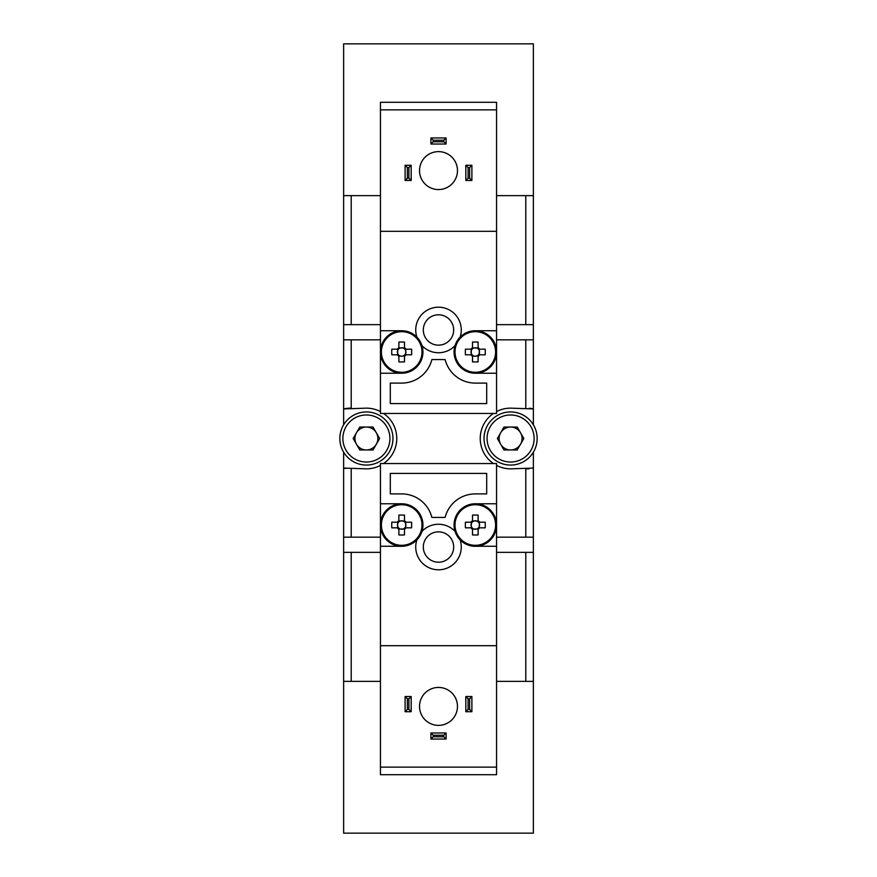 <?xml version="1.0" encoding="UTF-8"?>
<svg xmlns="http://www.w3.org/2000/svg" width="877" height="877" viewBox="0 0 877 877"><rect width="100%" height="100%" fill="white"/><g stroke="black" fill="none" stroke-linecap="round" stroke-linejoin="round"><path stroke-width="1.32" d="M421.99 351.984A20.303 20.303 0 0 0 401.688 331.681A20.303 20.303 0 0 0 381.396 351.984A20.303 20.303 0 0 0 401.688 372.276A20.303 20.303 0 0 0 421.99 351.984M398.882 355.13L398.882 356.27A5.119 5.119 0 0 1 397.402 354.79L391.778 354.79A37.218 16.608 -90 0 1 391.734 351.984A37.218 16.608 -90 0 1 391.778 349.178L397.402 349.178A5.119 5.119 0 0 1 398.882 347.698L398.882 342.063A37.218 16.608 -0 0 1 404.494 342.063L404.494 347.698A5.119 5.119 0 0 1 405.974 349.178L411.609 349.178A37.218 16.608 90 0 1 411.653 351.984A37.218 16.608 90 0 1 411.609 354.79L405.974 354.79A5.119 5.119 0 0 1 404.494 356.27L404.494 355.13A4.221 4.221 0 0 1 403.025 355.985L401.688 356.237A4.221 4.221 0 0 1 400.361 347.983A4.221 4.221 0 0 1 404.494 355.13M380.443 330.728L401.688 330.728A21.245 21.245 0 0 1 422.944 351.984A21.245 21.245 0 0 1 401.688 373.229A21.245 21.245 0 0 1 380.443 351.984L380.443 102.291L496.557 102.291L496.557 109.877L380.443 109.877M404.494 355.985L403.025 355.985A4.221 4.221 0 0 1 401.688 356.205L398.882 355.985M478.118 356.27L478.118 355.13A4.221 4.221 0 0 1 476.639 355.985L475.312 356.237A4.221 4.221 0 0 1 473.975 347.983A4.221 4.221 0 0 1 478.118 348.827L478.118 347.698A5.119 5.119 0 0 1 479.598 349.178L485.222 349.178A37.218 16.608 90 0 1 485.266 351.984A37.218 16.608 90 0 1 485.222 354.79L479.598 354.79A5.119 5.119 0 0 1 478.118 356.27L478.118 361.894A37.218 16.608 180 0 1 472.506 361.894L472.506 356.27A5.119 5.119 0 0 1 471.026 354.79L465.391 354.79A37.218 16.608 -90 0 1 465.347 351.984A37.218 16.608 -90 0 1 465.391 349.178L471.026 349.178A5.119 5.119 0 0 1 472.506 347.698L472.506 342.063A37.218 16.608 -0 0 1 478.118 342.063L478.118 347.698M478.118 355.985L476.639 355.985A4.221 4.221 0 0 1 475.312 356.205L472.506 355.985M455.01 351.984A20.303 20.303 0 0 0 475.312 372.276A20.303 20.303 0 0 0 495.604 351.984A20.303 20.303 0 0 0 475.312 331.681A20.303 20.303 0 0 0 455.01 351.984M496.557 351.984A21.245 21.245 0 0 0 475.312 330.728A21.245 21.245 0 0 1 496.557 351.984A21.245 21.245 0 0 1 475.312 373.229A21.245 21.245 0 0 1 460.118 337.119A21.245 21.245 0 0 1 475.312 330.728L496.557 330.728L496.557 373.229L475.312 373.229M419.524 170.598A18.976 18.976 0 0 1 438.5 151.622A18.976 18.976 0 0 1 457.476 170.598A18.976 18.976 0 0 1 438.5 189.564A18.976 18.976 0 0 1 419.524 170.598M416.882 337.119A22.769 22.769 0 0 1 438.5 307.202A22.769 22.769 0 0 1 460.118 337.119M423.317 329.971A15.183 15.183 0 0 1 438.5 314.788A15.183 15.183 0 0 1 453.683 329.971A15.183 15.183 0 0 1 438.5 345.154A15.183 15.183 0 0 1 423.317 329.971M496.557 373.229L496.557 413.451L380.443 413.451L380.443 351.984A21.245 21.245 0 0 1 401.688 330.728A21.245 21.245 0 0 0 380.443 351.984M390.309 403.584L390.309 383.096L401.688 383.096A31.112 31.112 0 0 0 431.868 359.57L445.132 359.57A31.112 31.112 0 0 0 475.312 383.096L486.691 383.096L486.691 403.584L390.309 403.584M401.688 373.229L380.443 373.229M380.443 231.309L496.557 231.309L496.557 109.877M496.557 330.728L496.557 231.309M455.031 345.626A22.769 22.769 0 0 1 421.969 345.626M465.819 180.465L465.819 165.282L471.892 165.282L471.892 180.465L465.819 180.465L468.099 178.184L468.099 167.562L465.819 165.282M405.108 180.465L405.108 165.282L411.181 165.282L411.181 180.465L405.108 180.465L407.388 178.184L407.388 167.562L405.108 165.282M446.086 144.025L430.914 144.025L430.914 137.963L446.086 137.963L446.086 144.025L443.817 141.756L433.183 141.756L430.914 144.025M471.892 165.282L469.612 167.562L469.612 178.184L471.892 180.465M411.181 165.282L408.901 167.562L408.901 178.184L411.181 180.465M430.914 137.963L433.183 140.232L443.817 140.232L446.086 137.963M469.612 178.184L468.099 178.184M468.099 167.562L469.612 167.562M408.901 178.184L407.388 178.184M407.388 167.562L408.901 167.562M443.817 140.232L443.817 141.756M433.183 141.756L433.183 140.232M478.118 347.983L472.506 347.983M479.598 349.178L478.458 349.178A4.221 4.221 0 0 1 479.313 350.647L479.313 349.178M479.313 354.79L479.313 353.31A4.221 4.221 0 0 1 478.458 354.79L479.598 354.79M471.3 349.178L471.3 354.79M472.155 349.178L471.026 349.178M471.026 354.79L472.155 354.79M479.313 350.647L479.313 353.31A4.221 4.221 0 0 0 479.313 350.647M472.506 355.13L472.506 356.27M472.506 347.698L472.506 348.827M405.974 349.178L404.845 349.178M404.494 348.827L404.494 347.698M398.542 349.178L397.402 349.178M398.882 347.698L398.882 348.827M398.882 347.983L404.494 347.983M397.402 354.79L398.542 354.79M404.845 354.79L405.974 354.79M397.687 354.79L397.687 349.178M405.689 349.178L405.689 354.79M404.494 356.27L404.494 361.894A37.218 16.608 180 0 1 398.882 361.894L398.882 356.27M495.604 525.016A20.303 20.303 0 0 0 475.312 504.724A20.303 20.303 0 0 0 455.01 525.016A20.303 20.303 0 0 0 475.312 545.319A20.303 20.303 0 0 0 495.604 525.016M472.506 528.173L472.506 529.302A5.119 5.119 0 0 1 471.026 527.822L465.391 527.822A37.218 16.608 -90 0 1 465.347 525.016A37.218 16.608 -90 0 1 465.391 522.21L471.026 522.21A5.119 5.119 0 0 1 472.506 520.73L472.506 515.106A37.218 16.608 -0 0 1 478.118 515.106L478.118 520.73A5.119 5.119 0 0 1 479.598 522.21L485.222 522.21A37.218 16.608 90 0 1 485.266 525.016A37.218 16.608 90 0 1 485.222 527.822L479.598 527.822A5.119 5.119 0 0 1 478.118 529.302L478.118 528.173A4.221 4.221 0 0 1 476.639 529.028L473.975 529.028A4.221 4.221 0 0 1 475.312 520.795A4.221 4.221 0 0 1 478.118 528.173M475.312 503.771A21.245 21.245 0 0 1 496.557 525.016A21.245 21.245 0 0 1 455.031 531.374A21.245 21.245 0 0 1 475.312 503.771L496.557 503.771L496.557 774.709L380.443 774.709L380.443 767.123L496.557 767.123M478.118 529.028L476.639 529.028A4.221 4.221 0 0 1 473.975 529.028L472.506 529.028M404.494 528.327L404.494 528.173A4.221 4.221 0 0 1 397.687 523.69A4.221 4.221 0 0 1 404.494 521.87L404.494 520.73A5.119 5.119 0 0 1 405.974 522.21L411.609 522.21A37.218 16.608 90 0 1 411.653 525.016A37.218 16.608 90 0 1 411.609 527.822L405.974 527.822A5.119 5.119 0 0 1 404.494 529.302L404.494 534.937A37.218 16.608 180 0 1 398.882 534.937L398.882 529.302A5.119 5.119 0 0 1 397.402 527.822L391.778 527.822A37.218 16.608 -90 0 1 391.734 525.016A37.218 16.608 -90 0 1 391.778 522.21L397.402 522.21A5.119 5.119 0 0 1 398.882 520.73L398.882 515.106A37.218 16.608 -0 0 1 404.494 515.106L404.494 520.73M404.494 529.028L398.882 529.028M381.396 525.016A20.303 20.303 0 0 0 401.688 545.319A20.303 20.303 0 0 0 421.99 525.016A20.303 20.303 0 0 0 401.688 504.724A20.303 20.303 0 0 0 381.396 525.016M401.688 546.272A21.245 21.245 0 0 1 380.443 525.016L380.443 503.771L401.688 503.771A21.245 21.245 0 0 1 416.882 539.881A21.245 21.245 0 0 1 401.688 546.272L380.443 546.272L380.443 525.016A21.245 21.245 0 0 1 401.688 503.771A21.245 21.245 0 0 0 380.443 525.016M457.476 706.402A18.976 18.976 0 0 1 438.5 725.378A18.976 18.976 0 0 1 419.524 706.402A18.976 18.976 0 0 1 438.5 687.436A18.976 18.976 0 0 1 457.476 706.402M460.118 539.881A22.769 22.769 0 0 1 438.5 569.798A22.769 22.769 0 0 1 416.882 539.881M453.683 547.029A15.183 15.183 0 0 1 438.5 562.212A15.183 15.183 0 0 1 423.317 547.029A15.183 15.183 0 0 1 438.5 531.846A15.183 15.183 0 0 1 453.683 547.029M380.443 503.771L380.443 463.549L496.557 463.549L496.557 503.771M486.691 473.416L486.691 493.904L475.312 493.904A31.112 31.112 0 0 0 445.132 517.43L431.868 517.43A31.112 31.112 0 0 0 401.688 493.904L390.309 493.904L390.309 473.416L486.691 473.416M496.557 645.691L380.443 645.691L380.443 767.123M496.557 546.272L475.312 546.272M380.443 546.272L380.443 645.691M421.969 531.374A22.769 22.769 0 0 1 455.031 531.374M411.181 696.535L411.181 711.718L405.108 711.718L405.108 696.535L411.181 696.535L408.901 698.816L408.901 709.438L411.181 711.718M471.892 696.535L471.892 711.718L465.819 711.718L465.819 696.535L471.892 696.535L469.612 698.816L469.612 709.438L471.892 711.718M430.914 732.975L446.086 732.975L446.086 739.037L430.914 739.037L430.914 732.975L433.183 735.244L443.817 735.244L446.086 732.975M405.108 711.718L407.388 709.438L407.388 698.816L405.108 696.535M465.819 711.718L468.099 709.438L468.099 698.816L465.819 696.535M446.086 739.037L443.817 736.768L433.183 736.768L430.914 739.037M407.388 698.816L408.901 698.816M408.901 709.438L407.388 709.438M468.099 698.816L469.612 698.816M469.612 709.438L468.099 709.438M433.183 736.768L433.183 735.244M443.817 735.244L443.817 736.768M404.494 521.015L398.882 521.015M405.974 522.21L404.845 522.21A4.221 4.221 0 0 1 405.689 523.69L405.689 522.21M405.689 527.822L405.689 526.353A4.221 4.221 0 0 1 404.845 527.822L405.974 527.822M397.687 522.21L397.687 527.822M398.542 522.21L397.402 522.21M397.402 527.822L398.542 527.822M405.689 523.69L405.689 526.353A4.221 4.221 0 0 0 405.689 523.69M404.494 529.302L404.494 528.173A4.221 4.221 0 0 0 404.845 527.822M398.882 528.173L398.882 529.302M398.882 520.73L398.882 521.87M479.598 522.21L478.458 522.21M478.118 521.87L478.118 520.73M472.155 522.21L471.026 522.21M472.506 520.73L472.506 521.87M472.506 521.015L478.118 521.015M471.026 527.822L472.155 527.822M478.458 527.822L479.598 527.822M471.311 527.822L471.311 522.21M479.313 522.21L479.313 527.822M478.118 529.302L478.118 534.937A37.218 16.608 180 0 1 472.506 534.937L472.506 529.302M356.479 444.233A11.456 11.456 0 0 0 376.321 444.233A11.456 11.456 0 0 0 366.4 427.044A11.456 11.456 0 0 0 356.479 444.233M366.4 411.938A26.562 26.562 0 0 1 392.962 438.5A26.562 26.562 0 0 1 366.4 465.062A26.562 26.562 0 0 1 339.837 438.5A26.562 26.562 0 0 1 366.4 411.938A26.562 26.562 0 0 0 339.837 438.5A26.562 26.562 0 0 0 366.4 465.062M379.631 438.5L373.021 449.956L359.789 449.956L353.168 438.5L359.789 427.044L373.021 427.044L379.631 438.5M500.679 444.233A11.456 11.456 0 0 0 520.521 444.233A11.456 11.456 0 0 0 510.6 427.044A11.456 11.456 0 0 0 500.679 444.233M510.6 411.938A26.562 26.562 0 0 1 537.163 438.5A26.562 26.562 0 0 1 510.6 465.062A26.562 26.562 0 0 1 484.038 438.5A26.562 26.562 0 0 1 510.6 411.938A26.562 26.562 0 0 0 484.038 438.5A26.562 26.562 0 0 0 510.6 465.062M523.832 438.5L517.211 449.956L503.979 449.956L497.369 438.5L503.979 427.044L517.211 427.044L523.832 438.5M496.557 537.163L533.369 537.163L533.369 681.363L496.557 681.363L525.783 681.363L525.783 552.346L496.557 552.346M496.557 465.413A30.355 30.355 0 0 0 510.6 468.855L533.369 468.077L533.369 537.163M496.557 339.837L533.369 339.837L533.369 408.923L510.6 408.145A30.355 30.355 0 0 0 496.557 411.587M493.444 413.451A30.355 30.355 0 0 0 493.444 463.549M343.631 424.819L343.631 339.837L380.443 339.837M380.443 411.587A30.355 30.355 0 0 0 366.4 408.145L343.631 408.923A30.355 30.355 0 0 1 350.46 408.145M533.369 681.363L533.369 833.15L343.631 833.15L343.631 468.077L366.4 468.855A30.355 30.355 0 0 0 380.443 465.413M383.556 463.549A30.355 30.355 0 0 0 383.556 413.451M343.631 537.163L380.443 537.163M380.443 552.346L343.631 552.346M343.631 681.363L380.443 681.363L351.217 681.363L351.217 552.346M345.593 468.461A30.355 30.355 0 0 1 343.631 468.077L343.631 452.181M380.443 324.654L343.631 324.654L343.631 339.837M343.631 324.654L343.631 195.637L380.443 195.637L351.217 195.637L351.217 324.654M343.631 195.637L343.631 43.85L533.369 43.85L533.369 324.654L496.557 324.654M533.369 339.837L533.369 324.654M529.204 408.254A30.355 30.355 0 0 1 533.369 408.923L533.369 424.819M533.369 452.181L533.369 468.077A30.355 30.355 0 0 1 532.854 468.197M533.369 552.346L525.783 552.346M525.783 324.654L525.783 195.637L496.557 195.637L533.369 195.637M526.54 468.855A30.355 30.355 0 0 0 529.204 468.746M366.4 462.026A23.526 23.526 0 0 0 389.925 438.5A23.526 23.526 0 0 0 366.4 414.974A23.526 23.526 0 0 0 342.874 438.5A23.526 23.526 0 0 0 366.4 462.026M510.6 462.026A23.526 23.526 0 0 0 534.126 438.5A23.526 23.526 0 0 0 510.6 414.974A23.526 23.526 0 0 0 487.075 438.5A23.526 23.526 0 0 0 510.6 462.026M525.783 537.163L525.783 468.855M525.783 408.145L525.783 339.837M351.217 339.837L351.217 408.145M351.217 468.855L351.217 537.163"/></g></svg>
